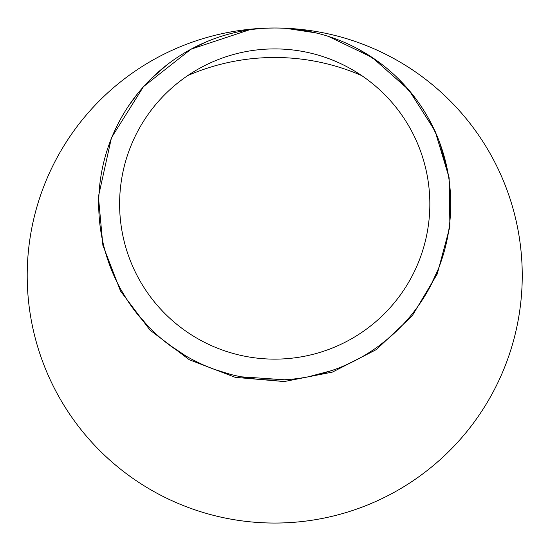 <?xml version="1.0" encoding="UTF-8"?>
<svg xmlns="http://www.w3.org/2000/svg" width="549" height="549" viewBox="0 0 549 549"><rect width="100%" height="100%" fill="white"/><g stroke="black" fill="none" stroke-linecap="round" stroke-linejoin="round"><path stroke-width="0.82" d="M277.602 28.033L274.72 28.006A247.517 247.517 0 0 0 27.45 264.481A247.517 247.517 0 0 0 267.356 522.936A247.517 247.517 0 0 0 522.216 279.208A247.517 247.517 0 0 0 274.72 28.006A247.517 247.517 0 0 0 60.363 399.288A247.517 247.517 0 0 0 489.084 399.288A247.517 247.517 0 0 0 274.72 28.006A176.016 176.016 0 0 0 122.29 292.027A176.016 176.016 0 0 0 427.156 292.027A176.016 176.016 0 0 0 274.72 28.006L268.914 28.102M286.221 28.383L314.46 32.549M359.094 49.547L379.997 62.957M398.725 79.097L415.168 97.921M428.522 118.419L437.381 136.776M439.619 142.459L447.751 171.741M449.199 180.779C451.813 200.68 451.093 220.375 447.044 239.872M438.198 269.264L430.142 286.64M389.474 337.491L379.297 345.602M358.14 359.012L345.602 365.133M331.452 370.644L308.463 376.772M284.471 379.764L241.217 376.813M230.614 374.418L214.556 369.429M200.536 363.637L191.978 359.369M185.418 355.697L167.85 343.873M148.69 326.888L135.377 311.558M126.668 299.212L121.144 290.009M109.045 263.445L104.619 249.246M101.181 233.414C98.422 216.999 97.969 200.611 99.822 184.238M108.908 144.977L111.715 137.621M117.205 125.474L121.151 118.021M128.219 106.458L137.655 93.605M150.289 79.53L166.937 64.871M189.741 49.884L206.204 41.889M238.348 31.808L248.539 29.962M268.928 28.102L272.922 28.013M272.757 28.02L272.386 28.02M249.356 29.845L191.011 49.177L143.495 86.632L111.474 137.696L98.415 196.617L102.889 245.389L120.519 291.039L150.042 330.162L189.316 359.746L235.26 377.341L284.231 381.562L332.502 372.078L376.312 349.596L412.107 316.018L437.251 273.972L449.906 226.634L449.13 177.746L435.083 131.039L408.84 89.926L372.325 57.528L328.343 36.371M315.757 32.858L286.214 28.383M187.744 75.59A218.035 218.035 0 0 1 361.702 75.59M274.72 359.135A155.113 155.113 0 0 1 140.393 126.462A155.113 155.113 0 0 1 409.053 126.462A155.113 155.113 0 0 1 274.72 359.135M277.931 28.033L278.727 28.054M238.293 31.815L248.772 29.927M268.468 28.116L272.071 28.026"/></g></svg>
